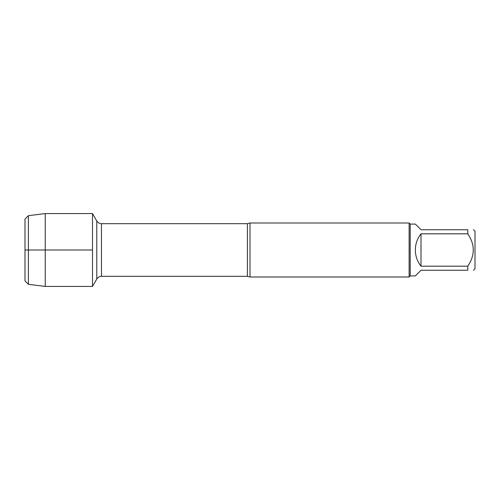<?xml version="1.0" encoding="UTF-8"?>
<svg xmlns="http://www.w3.org/2000/svg" width="500" height="500" viewBox="0 0 500 500"><rect width="100%" height="100%" fill="white"/><g stroke="black" fill="none" stroke-linecap="round" stroke-linejoin="round"><path stroke-width="0.75" d="M250 223L250 277L409.119 277L409.119 223L250 223L247.387 223.675L101.456 223.675L101.456 276.325C101.838 276.35 99.219 275.781 96.775 279.025L96.775 220.975L96.775 279.025L92.5 286.431L92.5 213.569L92.5 250L25 250L92.5 250L92.5 286.431L45.25 286.431L45.25 213.569L92.5 213.569L96.775 220.975C99.219 224.219 101.838 223.65 101.456 223.675M473.469 229.75L475 231.281L475 268.719L473.469 270.25M421 270.25L415.331 275.919L410.2 275.919L410.2 224.081L415.331 224.081L421 229.75L467.8 229.75C475.087 229.75 475.087 229.75 467.8 229.75L467.8 233.819C475.087 244.619 475.087 255.406 467.8 266.181L467.8 270.25C475.087 270.25 475.087 270.25 467.8 270.25L421 270.25M421 233.819C417.287 238.575 415.394 243.969 415.331 250C415.394 256.031 417.287 261.425 421 266.181L421 233.819L467.8 233.819M421 266.181L467.8 266.181M28.375 284.312L25 280.938L25 219.062L28.375 215.688L28.375 284.312L45.25 286.431M250 277L247.387 276.325L247.387 223.675M247.387 276.325L101.456 276.325M410.2 224.081L409.119 223M410.2 275.919L409.119 277M28.375 215.688L45.25 213.569"/></g></svg>
